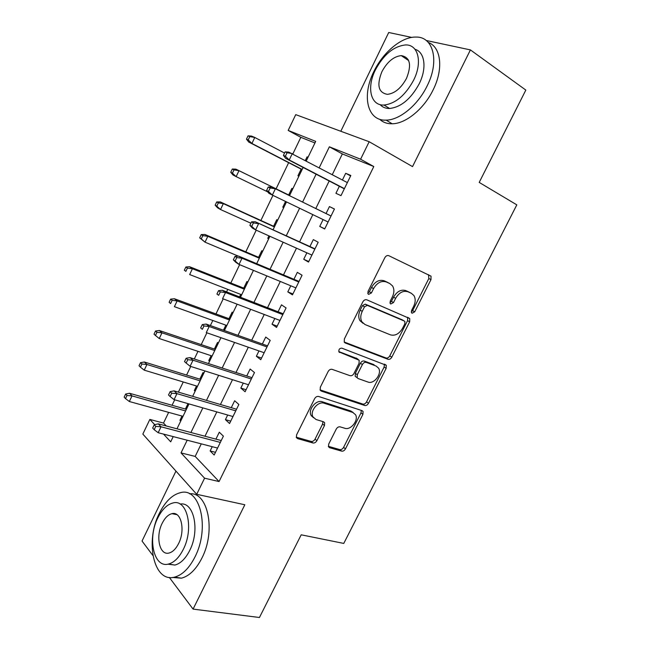<?xml version="1.0" encoding="UTF-8"?>
<svg xmlns="http://www.w3.org/2000/svg" width="650" height="650" viewBox="0 0 650 650"><rect width="100%" height="100%" fill="white"/><g stroke="black" fill="none" stroke-linecap="round" stroke-linejoin="round"><path stroke-width="0.97" d="M412.084 313.251L414.716 311.821L430.974 279.638L431.023 276.169L388.806 255.694C387.254 255.182 385.929 255.864 384.816 257.725L368.03 291.428L367.981 293.808L368.631 294.385L371.434 292.914L373.588 288.584C377.122 282.677 381.355 280.467 386.287 281.954L389.846 283.571L392.551 285.935C394.363 289.079 394.298 292.727 392.373 296.879L390.244 301.137L390.195 303.485L390.796 304.005L393.51 302.559L395.639 298.317C399.108 292.533 403.211 290.355 407.956 291.769L411.369 293.321L413.887 295.498C415.675 298.561 415.602 302.152 413.676 306.288L411.58 310.448L411.515 312.772L412.084 313.251M411.263 312L412.62 310.635L428.829 278.533L428.537 274.698M367.754 293.223L369.379 291.736L371.524 287.414L373.588 288.584M389.943 302.803L391.438 301.373L393.559 297.148L395.639 298.317M408.176 59.581L407.599 59.873M328.713 444.072L328.534 446.81L329.639 447.712L341.648 451.132C343.168 451.36 344.435 450.604 345.467 448.882L362.919 414.342L363.074 411.466L362.091 410.646L318.63 396.467C317.013 396.159 315.664 396.906 314.584 398.726L296.587 434.85L296.408 437.604L297.619 438.62L312.926 442.967C314.511 443.211 315.835 442.447 316.891 440.676L324.48 425.539L324.642 422.719L323.529 421.785L316.038 419.494L312.967 416.91C309.571 411.198 318.077 400.822 324.163 403.236L352.804 412.449L355.526 414.708C358.93 420.119 350.764 430.511 344.833 428.285L340.129 426.855C338.593 426.587 337.293 427.334 336.245 429.098L328.713 444.072M201.281 443.861L195.171 456.406L219.058 481.552L204.571 478.197L196.698 494.301L142.838 434.078L149.849 419.429L154.716 424.653M314.933 142.968L300.836 137.321L288.178 130.431L295.734 114.636L369.168 141.724L412.531 166.611L470.413 49.904L525.834 90.082L479.204 182.406L516.815 204.856L343.769 543.424L301.202 534.812L259.439 617.5L193.074 609.099L244.822 504.766L196.698 494.301M369.168 141.724L360.604 159.226L329.371 146.811L319.207 167.781M219.058 481.552L373.799 166.538L360.604 159.226M388.009 359.304C389.48 359.645 390.748 358.946 391.796 357.191L409.654 321.839L409.744 318.565L366.811 299.812C365.243 299.374 363.902 300.072 362.806 301.917L344.37 338.926L344.256 342.103L345.288 342.989L388.009 359.304L385.994 357.988C387.473 358.337 388.733 357.638 389.773 355.883L407.574 320.629L407.631 317.306M386.149 368.355L368.501 403.301C367.461 405.039 366.194 405.771 364.699 405.478L321.311 391.089L320.19 390.138L320.336 387.173L328.112 371.572C329.192 369.744 330.541 369.005 332.142 369.354L350.025 375.684C351.577 376.017 352.885 375.294 353.949 373.506L359.06 363.317L359.182 360.23L338.926 351.869C338.577 349.481 339.544 348.246 341.835 348.156L386.279 365.292L386.149 368.355L384.15 367.031L366.551 401.887L368.501 403.301M175.955 471.104L142.033 541.036L152.88 555.498M169.333 577.436L193.074 609.099M470.413 49.904L426.213 40.487M411.743 37.407L388.716 32.5L340.811 131.259M182.016 416.065L179.961 420.314L180.952 420.582M188.013 403.626L185.396 409.045M196.519 385.994L194.326 390.553L195.309 390.845M203.775 373.287L202.987 372.588L199.818 379.153M211.136 355.696L208.788 360.563L209.763 360.88M218.335 343.127L217.523 342.469L214.354 349.034M233.001 312.739L232.164 312.114L228.995 318.695M225.867 325.171L223.438 330.208M247.78 282.116L246.919 281.531L243.742 288.113M240.711 294.409L239.517 296.879M262.673 251.257L261.787 250.721L258.611 257.303M268.954 235.869L267.767 238.331L268.71 238.745M277.68 220.163L276.77 219.668L273.593 226.257M285.553 201.459L282.791 207.179L283.733 207.626M291.866 188.378L292.801 188.841L291.866 188.378L288.681 194.976M339.357 186.266L335.928 193.302L340.99 195.634L350.838 175.484L345.694 173.298L342.42 180.001M323.099 219.578L319.759 226.428L324.683 228.987L334.449 209.007L329.444 206.578L326.048 213.541M306.873 252.818L303.721 259.277L308.506 262.072L318.191 242.255L313.324 239.598L309.928 246.553M290.777 285.789L287.804 291.874L292.459 294.881L302.071 275.226L297.334 272.35L293.946 279.305M274.812 318.492L272.025 324.196L276.543 327.429L286.081 307.938L281.483 304.834L278.086 311.781M258.976 350.927L256.368 356.273L260.756 359.718L270.213 340.381L265.744 337.058L262.356 344.004M243.271 383.102L240.841 388.082L245.099 391.747L254.483 372.556L250.144 369.029L246.748 375.968M227.687 415.025L225.428 419.648L229.564 423.516L238.867 404.487L234.658 400.741L231.27 407.68M373.799 166.538L342.355 153.944L332.272 174.663M329.192 180.993L315.794 208.528M312.829 214.622L299.577 241.857M296.498 248.178L283.489 274.918M280.304 281.466L267.532 307.702M264.241 314.478L251.704 340.226M248.308 347.214L236.007 372.491M232.505 379.689L220.431 404.495M216.832 411.905L204.986 436.239M212.233 446.688L210.145 450.962L214.151 455.032L223.389 436.15L219.302 432.201L215.914 439.14M300.836 137.321L292.858 153.92M288.649 162.679L276.088 188.809M272.935 195.374L260.886 220.456M256.214 230.173L245.797 251.851M239.631 264.672L230.823 283.01M227.76 289.372L226.566 291.874M223.194 298.886L215.963 313.934M212.818 320.483L210.364 325.569M206.887 332.808L201.216 344.614M197.982 351.349L194.309 358.995M190.726 366.446L186.582 375.058M183.259 381.973L178.384 392.129M174.696 399.807L172.063 405.275M168.651 412.376L163.507 423.077L166.27 425.977M308.043 157.259L307.076 156.845L305.329 160.485M301.153 169.138L297.936 175.793L298.886 176.231M282.791 207.179L283.717 207.659M267.767 238.331L268.661 238.851M208.788 360.563L209.584 361.254M194.326 390.553L195.097 391.276M179.961 420.314L180.716 421.078M163.507 423.077L149.849 419.429M187.184 440.212L181.025 452.912L204.571 478.197M316.103 174.192L302.591 202.069M299.601 208.236L286.244 235.812M283.14 242.206L270.026 269.271M266.817 275.892L253.947 302.453M250.624 309.303L237.989 335.368M234.569 342.436L222.17 368.014M218.644 375.294L206.481 400.392M202.849 407.891L190.913 432.51M306.248 160.964L315.705 141.375L288.178 130.431M163.516 434.102L170.706 441.821L173.217 436.605M176.979 428.813L188.996 403.91M192.66 396.329L204.912 370.947M208.463 363.577L220.951 337.699M224.404 330.549L237.128 304.184M240.476 297.253L253.443 270.376M256.685 263.673L269.896 236.291M273.024 229.816L286.488 201.914M289.502 195.666L303.119 167.456M342.355 153.944L329.371 146.811M195.171 456.406L181.025 452.912M307.076 156.845L308.002 157.332M345.694 173.298L350.626 175.923M319.759 226.428L324.764 228.808M329.444 206.578L334.425 209.056M303.721 259.277L308.774 261.511M287.804 291.874L292.914 293.946M272.025 324.196L277.184 326.129M256.368 356.273L261.576 358.053M240.841 388.082L246.09 389.724M225.428 419.648L230.726 421.143M210.145 450.962L215.483 452.319M410.012 292.573L411.369 293.321M393.559 297.148C397.012 291.379 401.107 289.201 405.852 290.623L409.264 292.167M388.57 282.872L389.846 283.571M371.524 287.414C375.05 281.523 379.275 279.321 384.199 280.808L387.749 282.425M344.216 342.022L385.994 357.988M404.828 323.822L404.893 321.531L404.316 321.035L367.291 305.346L364.496 306.824L362.229 311.374C360.392 315.339 360.295 318.833 361.936 321.872L365.007 324.537L390.447 334.856C395.192 336.074 399.246 333.848 402.626 328.193L404.828 323.822M402.521 319.987L404.316 321.035M362.993 323.277L359.921 320.613C358.28 317.582 358.377 314.096 360.206 310.139L362.464 305.606L365.251 304.135L402.244 319.824M320.068 389.87L362.757 404.056C364.252 404.341 365.519 403.618 366.551 401.887M356.956 358.548L338.796 351.569M367.989 382.046C373.986 384.605 382.281 373.661 378.552 368.127L376.058 366.023L366.283 362.391C364.756 362.042 363.464 362.765 362.391 364.544L357.297 374.701L357.167 377.723L358.158 378.568L367.989 382.046M356.614 377.333L355.209 376.342L355.339 373.327L360.417 363.204C361.481 361.424 362.781 360.701 364.301 361.059L374.067 364.691M384.15 367.031L384.369 364.146M353.161 412.579L350.894 411.003L352.804 412.449M313.479 417.723L311.106 415.407C307.718 409.703 316.201 399.36 322.278 401.773L350.894 411.003M296.254 437.182L311.09 441.407C312.674 441.659 313.999 440.895 315.047 439.132L322.611 424.027L322.928 421.598M328.364 446.331L339.787 449.589C341.299 449.816 342.566 449.077 343.598 447.354L360.994 412.896L361.303 410.386M248.04 135.834L246.464 139.165L248.211 139.929L249.795 136.589L248.04 135.834L251.599 136.094L254.768 137.459L251.916 143.455L248.763 142.066L302.071 169.618M248.211 139.929L251.916 143.455L302.161 169.439M249.795 136.589L254.768 137.459L284.537 153.034M248.763 142.066L246.464 139.165M285.098 151.873L283.408 155.399L285.374 156.26L287.064 152.726L285.098 151.873L288.714 152.084L347.36 182.601M287.064 152.726L292.281 153.619L289.226 159.973L285.683 158.405L344.305 188.841M285.374 156.26L289.226 159.973L344.411 188.63M283.408 155.399L285.683 158.405M427.082 86.019C439.79 61.222 433.428 36.408 415.878 37.066C401.546 36.684 382.939 52.398 373.839 71.597C361.571 95.818 367.258 121.225 386.149 120.136C399.596 120.055 417.796 105.267 427.082 86.019M379.673 119.259C382.956 122.362 387.124 123.866 392.178 123.776C405.657 123.752 423.832 109.103 433.079 89.976C443.706 69.071 441.147 47.084 428.309 42.445M414.976 49.286C424.881 52.016 427.066 68.299 419.169 83.874C410.857 98.995 401.001 107.201 389.594 108.477C385.669 108.542 382.501 107.25 380.088 104.609M413.603 80.218C422.744 62.319 418.275 44.363 405.535 44.939C393.681 46.239 383.622 54.584 375.375 69.972C366.47 87.571 370.581 105.836 384.012 105.04C395.403 103.707 405.267 95.436 413.603 80.218M381.891 71.719C376.553 85.191 378.389 92.731 387.392 94.339C394.777 93.486 401.156 88.148 406.518 78.325C411.84 64.805 410.085 57.233 401.261 55.616C393.673 56.453 387.221 61.823 381.891 71.719M194.919 557.058C210.226 527.735 199.924 486.907 180.529 492.651C172.315 494.666 165.279 501.516 159.412 513.191C144.828 540.938 153.554 583.058 174.541 577.135C182.333 575.031 189.134 568.344 194.919 557.058M172.591 577.468L181.464 578.167C189.28 576.087 196.072 569.441 201.841 558.212C216.255 530.611 207.805 491.473 189.54 493.813M180.123 504.099C193.789 501.247 200.289 530.181 189.662 550.558C185.477 558.724 180.562 563.558 174.915 565.061L167.846 564.176M183.259 549.453C194.236 528.393 187.094 498.769 173.014 502.962C167.156 504.433 162.11 509.381 157.885 517.79C147.29 538.021 153.611 568.327 168.513 564.046C174.151 562.526 179.067 557.668 183.259 549.453M162.224 523.201C155.35 536.331 159.518 555.774 169.024 553.028C172.681 552.061 175.866 548.917 178.571 543.603C185.599 530.124 181.09 510.965 171.925 513.671C168.179 514.629 164.946 517.806 162.224 523.201M232.31 169.024L230.742 172.323L232.432 173.184L234.008 169.869L232.31 169.024L235.918 169.154L238.989 170.682L236.161 176.629L267.711 191.88M232.432 173.184L236.161 176.629L233.106 175.069L230.742 172.323M234.008 169.869L238.989 170.682L289.608 195.447L235.918 169.154M216.702 201.939L215.15 205.213L216.791 206.164L218.351 202.881L216.702 201.939L220.358 201.939L223.332 203.629L220.529 209.536L250.884 223.218M216.791 206.164L220.529 209.536L217.571 207.813L215.15 205.213M218.351 202.881L223.332 203.629L274.406 226.947M220.358 201.939L274.527 226.688M201.224 234.593L199.68 237.843L201.273 238.883L202.816 235.625L201.224 234.593L204.921 234.463L207.813 236.316L205.026 242.174L238.42 256.173M201.273 238.883L205.026 242.174L199.68 237.843M202.816 235.625L207.813 236.316L259.317 258.204M204.921 234.463L259.561 257.709M185.868 266.988L184.34 270.213L185.876 271.342L187.411 268.109L185.868 266.988L189.613 266.736L192.408 268.743L189.654 274.552L241.67 294.783M185.876 271.342L184.34 270.213M187.411 268.109L192.408 268.743L244.351 289.226M189.613 266.736L244.701 288.494M331.037 215.979L271.919 187.07L331.029 216.003M270.164 187.964L268.247 187.005L266.573 190.507L268.474 191.474L270.164 187.964L275.381 188.793L272.35 195.089L328.104 221.991M268.474 191.474L272.35 195.089L268.913 193.334L266.573 190.507M271.919 187.07L268.247 187.005M314.974 248.844L255.271 221.756L314.827 249.137M253.394 222.901L251.542 221.845L249.884 225.306L251.729 226.379L253.394 222.901L258.619 223.665L255.621 229.905L311.927 255.076M251.729 226.379L255.621 229.905L252.289 227.971L249.884 225.306M255.271 221.756L251.542 221.845M299.033 281.434L238.761 256.157L242.011 258.237L298.756 282.002M236.779 257.538L234.983 256.384L233.334 259.821L235.121 260.991L236.779 257.538L242.011 258.237L239.037 264.428L295.88 287.893M235.121 260.991L239.037 264.428L235.804 262.316L233.334 259.821M238.761 256.157L234.983 256.384M283.221 313.771L222.398 290.266L225.542 292.516L282.815 314.608M220.301 291.882L218.562 290.631L216.929 294.036L218.66 295.303L220.301 291.882L225.542 292.516L222.584 298.659L279.963 320.442M218.66 295.303L216.929 294.036M222.398 290.266L218.562 290.631M170.633 299.122L169.114 302.323L170.609 303.542L172.128 300.332L170.633 299.122L174.419 298.748L177.133 300.909L174.395 306.67L226.834 325.52M170.609 303.542L169.114 302.323M172.128 300.332L177.133 300.909L229.499 320.003M174.419 298.748L229.954 319.044M267.54 345.841L206.164 324.082L209.203 326.511L267.004 346.946M203.962 325.942L202.28 324.586L200.655 327.966L202.337 329.331L203.962 325.942L209.203 326.511L206.278 332.597L264.176 352.731M202.337 329.331L200.655 327.966M206.164 324.082L202.28 324.586M155.521 331.004L154.018 334.181L155.456 335.481L156.967 332.296L155.521 331.004L159.347 330.509L161.972 332.824L159.258 338.536L212.111 356.021M156.967 332.296L161.972 332.824L214.752 350.545M159.347 330.509L215.321 349.367M159.258 338.536L155.456 335.481M351.934 411.791L352.812 412.189M251.981 377.666L190.068 357.622L193.009 360.214L251.322 379.015M187.761 359.71L186.136 358.256L184.527 361.611L186.144 363.066L187.761 359.71L193.009 360.214L190.109 366.251L248.511 384.767M190.068 357.622L186.136 358.256M186.144 363.066L190.109 366.251M312.748 416.423L311.48 416.024M140.522 362.635L139.035 365.787L140.424 367.169L141.928 364.008L140.522 362.635L144.398 362.017L146.941 364.479L144.243 370.151L197.502 386.295M141.928 364.008L146.941 364.479L200.127 380.859M144.398 362.017L200.801 379.454M144.243 370.151L140.424 367.169M236.551 409.232L174.102 390.877L176.954 393.64L235.763 410.841M171.689 393.193L170.121 391.649L168.529 394.973L170.097 396.524L171.689 393.193L176.954 393.64L174.078 399.628L232.976 416.544M174.102 390.877L170.121 391.649M170.097 396.524L174.078 399.628M125.645 394.014L124.166 397.142L125.515 398.604L127.002 395.476L125.645 394.014L129.569 393.283L132.015 395.891L129.342 401.521L183.007 416.333M127.002 395.476L132.015 395.891L185.607 410.946M129.569 393.283L186.388 409.321M129.342 401.521L125.515 398.604M221.236 440.546L158.275 423.857L161.021 426.782L220.326 442.406M155.764 426.392L154.245 424.767L152.661 428.058L154.18 429.699L155.764 426.392L161.021 426.782L158.169 432.721L217.563 448.061M158.275 423.857L154.245 424.767M154.18 429.699L158.169 432.721M412.62 310.635L414.716 311.821M369.379 291.736L371.434 292.914M391.438 301.373L393.51 302.559M405.852 290.623L407.956 291.769M384.199 280.808L386.287 281.954M428.829 278.533L430.974 279.638M344.557 342.501L345.288 342.989M407.574 320.629L409.654 321.839M389.773 355.883L391.796 357.191M365.251 304.135L367.291 305.346M362.464 305.606L364.496 306.824M360.206 310.139L362.229 311.374M362.757 404.056L364.699 405.478M320.304 390.325L321.311 391.089M356.216 358.044L358.191 359.385M339.113 352.129L339.666 352.503M364.301 361.059L366.283 362.391M360.417 363.204L362.391 364.544M355.339 373.327L357.297 374.701M322.278 401.773L324.163 403.236M322.611 424.027L324.48 425.539M315.047 439.132L316.891 440.676M311.09 441.407L312.926 442.967M296.384 437.556L297.619 438.62M360.994 412.896L362.919 414.342M343.598 447.354L345.467 448.882M339.787 449.589L341.648 451.132M328.526 446.786L329.639 447.712M428.87 275.072L431.023 276.169M407.664 317.354L409.744 318.565M359.921 320.613L361.936 321.872M355.209 376.342L357.167 377.723M384.784 364.301L386.279 365.292M311.106 415.407L312.967 416.91M323.456 421.761L324.642 422.719M361.887 410.581L363.074 411.466M408.679 60.604L401.261 55.616M389.594 108.477L384.012 105.04M386.149 120.136L392.178 123.776M176.954 514.67L171.925 513.671M174.915 565.061L168.513 564.046M174.541 577.135L181.464 578.167"/></g></svg>
